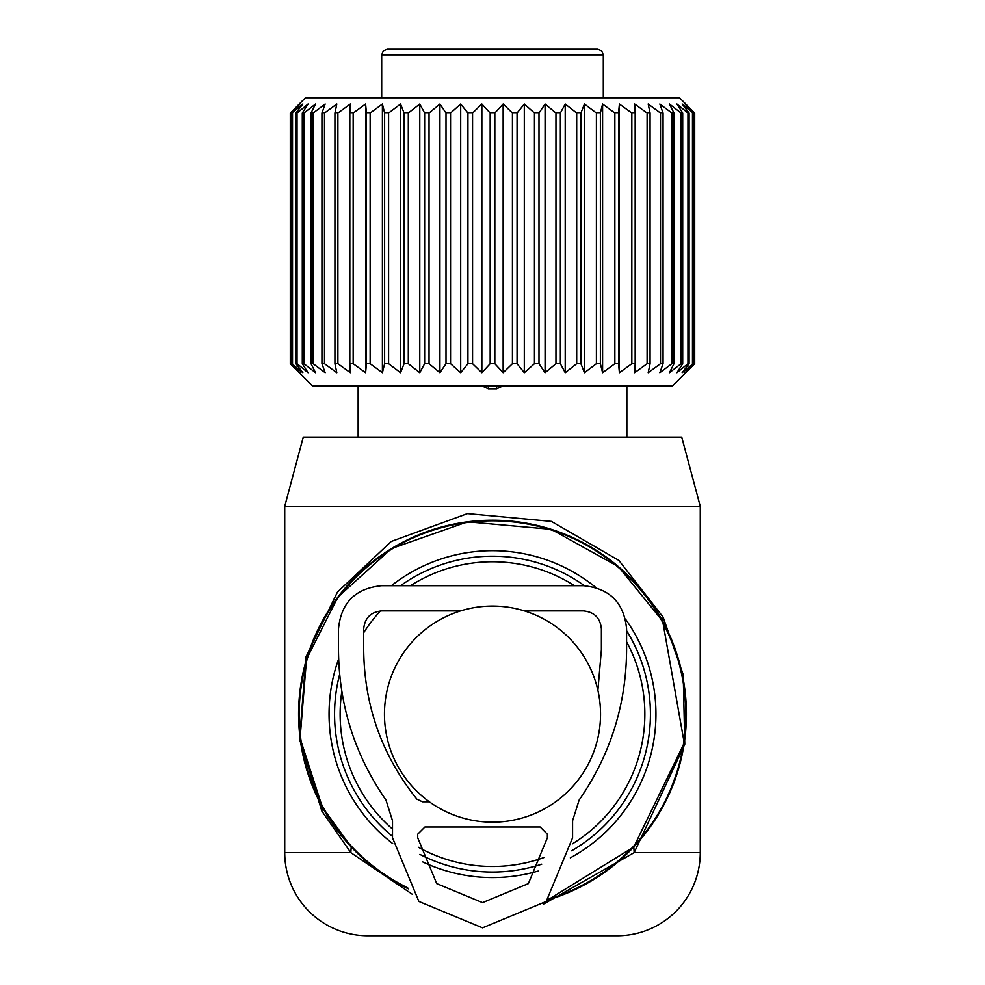 <?xml version="1.0" encoding="UTF-8"?>
<svg xmlns="http://www.w3.org/2000/svg" width="985" height="985" viewBox="0 0 985 985"><rect width="100%" height="100%" fill="white"/><g stroke="black" fill="none" stroke-linecap="round" stroke-linejoin="round"><path stroke-width="1.48" d="M543.289 904.255L634.18 852.641L633.798 846.952L547.586 900.056A193.922 193.922 0 0 0 662.683 621.153A193.922 193.922 0 0 0 399.528 543.942A193.922 193.922 0 0 0 408.381 888.852M284.727 506.352L303.281 437.094L681.718 437.094L700.273 506.352L284.727 506.352L284.727 852.641L350.82 852.641L321.849 811.086L322.317 807.097L351.202 846.952L350.82 852.641L412.53 894.417M633.798 846.952L684.255 743.01L662.683 621.153L618.518 566.732L551.231 529.314L467.567 521.816L391.55 548.546L337.917 597.045L306.52 659.187L300.08 738.233L322.317 807.097M341.82 691.482A152.367 152.367 0 0 0 392.51 829.087M418.416 847.272A152.367 152.367 0 0 0 544.323 857.406M572.371 843.874A152.367 152.367 0 0 0 626.595 641.789M574.501 585.706A152.367 152.367 0 0 0 410.499 585.706M380.37 610.959A152.367 152.367 0 0 0 363.699 632.727M700.273 506.352L700.273 852.641A83.109 83.109 0 0 1 617.164 935.75L367.836 935.75A83.109 83.109 0 0 1 284.727 852.641M321.849 811.086L299.551 739.267L306.015 656.835L337.486 592.022L391.267 541.454L467.493 513.579L551.391 521.385L618.863 560.416L663.151 617.164L662.683 621.153M700.273 852.641L634.18 852.641L684.784 744.241L683.233 674.737L663.151 617.164M384.458 714.125A108.042 108.042 0 0 0 492.5 822.167A108.042 108.042 0 0 0 600.542 714.125A108.042 108.042 0 0 0 492.5 606.083A108.042 108.042 0 0 0 384.458 714.125M387.228 49.25L383.276 50.9L381.688 54.791L603.312 54.791L601.724 50.9L597.772 49.25L387.437 49.25M540.211 49.25L548.99 49.25M584.462 103.967L584.462 372.687L580.916 363.687L576.693 363.687L565.218 372.687L560.366 363.687L555.959 363.687L545.074 372.687L538.992 363.687L534.449 363.687L524.303 372.687L517.063 363.687L512.434 363.687L503.15 372.687L494.827 363.687L490.173 363.687L481.85 372.687L472.566 363.687L467.937 363.687L460.697 372.687L450.551 363.687L446.008 363.687L439.926 372.687L429.041 363.687L424.633 363.687L419.782 372.687L408.307 363.687L404.084 363.687L400.538 372.687L388.595 363.687L384.618 363.687L382.402 372.687L370.138 363.687L366.457 363.687L365.595 372.687L353.159 363.687L349.823 363.687L350.34 372.687L337.892 363.687L334.925 363.687L336.808 372.687L324.484 363.687L321.935 363.687L325.161 372.687L313.119 363.687L311.014 363.687L315.545 372.687L303.934 363.687L302.296 363.687L308.083 372.687L297.039 363.687L295.894 363.687L302.851 372.687L291.88 363.687L299.933 372.687L290.292 363.687L312.43 385.849L672.57 385.849L694.708 363.687L694.708 112.967L685.067 103.967L693.12 112.967L682.149 103.967L689.106 112.967L687.961 112.967L676.917 103.967L682.703 112.967L681.066 112.967L669.455 103.967L673.986 112.967L671.881 112.967L659.839 103.967L663.065 112.967L660.516 112.967L648.192 103.967L650.075 112.967L647.108 112.967L634.66 103.967L635.177 112.967L631.841 112.967L619.405 103.967L618.543 112.967L614.862 112.967L602.598 103.967L600.382 112.967L596.405 112.967L584.462 103.967L580.916 112.967L576.693 112.967L565.218 103.967L560.366 112.967L555.959 112.967L545.074 103.967L538.992 112.967L534.449 112.967L524.303 103.967L517.063 112.967L512.434 112.967L503.15 103.967L494.827 112.967L490.173 112.967L481.85 103.967L472.566 112.967L467.937 112.967L460.697 103.967L450.551 112.967L446.008 112.967L439.926 103.967L429.041 112.967L424.633 112.967L419.782 103.967L408.307 112.967L404.084 112.967L400.538 103.967L388.595 112.967L384.618 112.967L382.402 103.967L370.138 112.967L366.457 112.967L365.595 103.967L353.159 112.967L349.823 112.967L350.34 103.967L337.892 112.967L334.925 112.967L336.808 103.967L324.484 112.967L321.935 112.967L325.161 103.967L313.119 112.967L311.014 112.967L315.545 103.967L303.934 112.967L302.296 112.967L308.083 103.967L297.039 112.967L295.894 112.967L302.851 103.967L291.88 112.967L299.933 103.967L290.292 112.967L305.498 97.737L679.49 97.737L694.708 112.967M584.462 372.687L596.405 363.687L600.382 363.687L602.598 372.687L614.862 363.687L618.543 363.687L619.405 372.687L631.841 363.687L635.177 363.687L634.66 372.687L647.108 363.687L650.075 363.687L648.192 372.687L660.516 363.687L663.065 363.687L659.839 372.687L671.881 363.687L673.986 363.687L669.455 372.687L681.066 363.687L682.703 363.687L676.917 372.687L687.961 363.687L689.106 363.687L682.149 372.687L693.12 363.687L685.067 372.687L694.708 363.687M694.573 363.687L694.573 112.967M693.12 363.687L693.12 112.967M692.48 363.687L692.48 112.967M689.106 363.687L689.106 112.967M687.961 363.687L687.961 112.967M682.703 363.687L682.703 112.967M681.066 363.687L681.066 112.967M673.986 363.687L673.986 112.967M671.881 363.687L671.881 112.967M663.065 363.687L663.065 112.967M660.516 363.687L660.516 112.967M650.075 363.687L650.075 112.967M647.108 363.687L647.108 112.967M635.177 363.687L635.177 112.967M631.841 363.687L631.841 112.967M619.405 372.687L619.405 103.967M618.543 363.687L618.543 112.967M614.862 363.687L614.862 112.967M602.598 372.687L602.598 103.967M600.382 363.687L600.382 112.967M596.405 363.687L596.405 112.967M580.916 363.687L580.916 112.967M565.218 372.687L565.218 103.967M576.693 363.687L576.693 112.967M560.366 363.687L560.366 112.967M555.959 363.687L555.959 112.967M545.074 372.687L545.074 103.967M538.992 363.687L538.992 112.967M534.449 363.687L534.449 112.967M524.303 372.687L524.303 103.967M517.063 363.687L517.063 112.967M512.434 363.687L512.434 112.967M503.15 372.687L503.15 103.967M494.827 363.687L494.827 112.967M490.173 363.687L490.173 112.967M481.85 372.687L481.85 103.967M472.566 363.687L472.566 112.967M467.937 363.687L467.937 112.967M460.697 372.687L460.697 103.967M450.551 363.687L450.551 112.967M446.008 363.687L446.008 112.967M439.926 372.687L439.926 103.967M429.041 363.687L429.041 112.967M424.633 363.687L424.633 112.967M419.782 372.687L419.782 103.967M408.307 363.687L408.307 112.967M404.084 363.687L404.084 112.967M400.538 372.687L400.538 103.967M388.595 363.687L388.595 112.967M384.618 363.687L384.618 112.967M382.402 372.687L382.402 103.967M370.138 363.687L370.138 112.967M366.457 363.687L366.457 112.967M365.595 372.687L365.595 103.967M353.159 363.687L353.159 112.967M349.823 363.687L349.823 112.967M337.892 363.687L337.892 112.967M334.925 363.687L334.925 112.967M324.484 363.687L324.484 112.967M321.935 363.687L321.935 112.967M313.119 363.687L313.119 112.967M311.014 363.687L311.014 112.967M303.934 363.687L303.934 112.967M302.296 363.687L302.296 112.967M297.039 363.687L297.039 112.967M295.894 363.687L295.894 112.967M292.52 363.687L292.52 112.967M291.88 363.687L291.88 112.967M290.427 363.687L290.427 112.967M290.292 363.687L290.292 112.967M481.862 385.849L488.338 388.829L496.649 388.829L503.138 385.849M460.561 610.909L381.7 610.909C370.766 611.981 364.758 617.977 363.699 628.923L363.699 649.854C364.253 705.728 381.971 755.483 416.864 799.13L422.442 801.79L429.349 801.79M597.895 690.337L601.392 649.854L601.392 628.923C600.321 617.977 594.324 611.981 583.379 610.909L524.439 610.909M626.595 628.923C624.034 602.672 609.629 588.267 583.379 585.706L381.7 585.706C355.45 588.267 341.044 602.672 338.483 628.923L338.483 649.854C338.877 704.804 354.711 754.879 385.972 800.066L392.51 820.764L392.51 837.804L418.884 901.46L482.539 927.833L546.207 901.46L572.581 837.804L572.581 820.764L579.118 800.066C610.38 754.879 626.201 704.804 626.595 649.854L626.595 628.923M547.365 834.196L547.365 837.804L528.366 883.619L482.539 902.629L436.724 883.619L417.714 837.804L417.714 834.196L424.917 826.994L540.162 826.994L547.365 834.196M548.436 899.157A193.306 193.306 0 0 0 662.142 621.449A193.306 193.306 0 0 0 399.824 544.483A193.306 193.306 0 0 0 407.692 887.83M571.632 850.806A157.945 157.945 0 0 0 626.595 630.683M584.45 585.718A157.945 157.945 0 0 0 400.563 585.706M339.64 674.393A157.945 157.945 0 0 0 392.51 836.376M419.881 854.377A157.945 157.945 0 0 0 541.738 864.19M570.315 857.861A163.448 163.448 0 0 0 625.463 619.06M595.925 587.565A163.448 163.448 0 0 0 391.39 585.706M338.643 658.953A163.448 163.448 0 0 0 392.695 843.566M422.306 861.727A163.448 163.448 0 0 0 538.167 871.06M496.649 388.829L496.649 385.849M488.338 388.829L488.338 385.849M381.688 54.791L381.688 97.737M603.312 54.791L603.312 97.737M626.854 385.849L626.854 437.094M358.134 385.849L358.134 437.094"/></g></svg>
